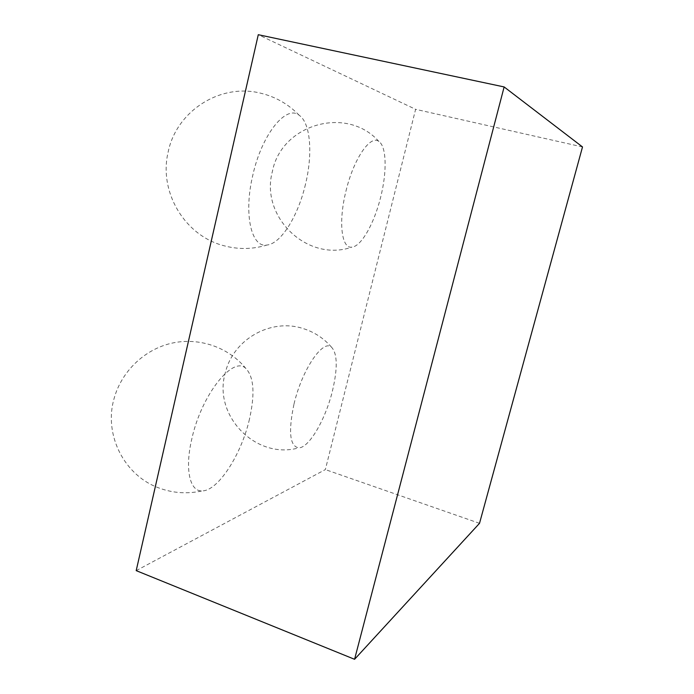 <?xml version="1.0" encoding="UTF-8"?>
<svg xmlns="http://www.w3.org/2000/svg" width="694" height="694" viewBox="0 0 694 694"><rect width="100%" height="100%" fill="white"/><g stroke="black" fill="none" stroke-linecap="round" stroke-linejoin="round"><path stroke-width="0.52" stroke-dasharray="3.47 2.6" d="M294.03 403.917C302.124 369.26 323.239 338.707 331.585 347.26C337.449 353.732 337.752 368.219 332.495 390.722C325.703 418.994 309.151 447.89 298.776 447.864C289.754 446.355 288.175 431.703 294.03 403.917M249.45 419.202C241.529 454.076 218.237 490.91 202.232 490.884C189.87 491.899 184.587 469.309 191.796 438.981C201.572 394.149 233.444 355.12 245.936 368.557C253.935 377.068 255.106 393.949 249.45 419.202M305.481 184.266C298.16 215.843 281.027 243.811 266.93 245.043C251.454 248.01 243.386 214.498 252.798 175.244C261.872 134.063 286.336 104.317 299.244 115.317C310.669 123.098 312.855 154.198 305.481 184.266M345.942 191.188C353.558 158.874 370.509 134.315 378.907 141.489C386.636 146.564 387.061 171.999 380.668 197.131C374.309 223.26 361.331 246.439 351.91 247.125C341.656 249.137 338.134 222.306 345.942 191.188M136.198 570.633L325.356 469.586L415.611 109.322L258.281 34.7M479.519 523.319L325.356 469.586M582.509 146.946L415.611 109.322M331.585 347.26C323.829 338.282 314.321 332.036 303.052 328.522C270.972 317.965 233.401 339.184 225.429 372.357C212.373 414.986 255.453 460.087 298.776 447.864M245.936 368.557C228.413 346.991 198.796 336.98 171.453 343.252C144.126 349.568 121.155 371.75 113.911 399.189C103.814 434.982 124.183 475.616 159.221 488.073C173.196 493.191 187.536 494.128 202.232 490.884M299.244 115.317C288.418 104.135 275.509 96.744 260.502 93.152C220.172 82.942 176.397 111.17 168.191 151.882C158.527 191.579 184.378 235.266 223.225 245.546C237.851 249.614 252.425 249.45 266.93 245.043M378.907 141.489C346.766 105.245 281.469 124.217 272.43 171.297C259.782 216.996 307.546 262.714 351.91 247.125"/><path stroke-width="1.04" d="M504.139 86.941L354.573 659.3L479.519 523.319L582.509 146.946L504.139 86.941L258.281 34.7L136.198 570.633L354.573 659.3"/></g></svg>

